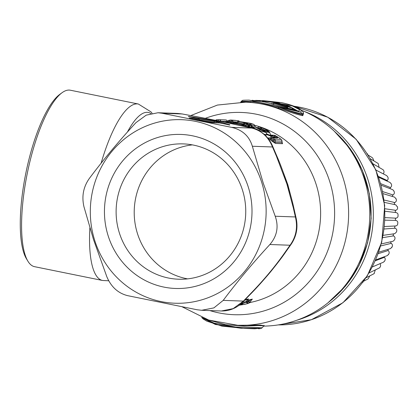 <?xml version="1.0" encoding="UTF-8"?>
<svg xmlns="http://www.w3.org/2000/svg" width="419" height="419" viewBox="0 0 419 419"><rect width="100%" height="100%" fill="white"/><g stroke="black" fill="none" stroke-linecap="round" stroke-linejoin="round"><path stroke-width="0.63" d="M287.644 107.51L287.35 106.646L277.546 104.095M287.418 107.426L277.467 104.08M287.35 106.646C297.385 109.668 285.968 104.368 279.766 103.723L281.296 104.174C285.664 104.719 293.829 108.343 286.69 106.274L274.874 103.336M288.502 108.374L292.645 109.045L292.975 110.05M277.216 103.839L278.787 103.582M278.352 104.095L278.86 103.608M265.803 102.236L264.63 101.33L279.274 103.084A2.163 1.288 104.2 0 0 279.19 103.069L280.128 103.771M278.321 102.854L278.247 102.833A2.163 2.163 0 0 0 278.027 102.791A2.163 1.734 97.6 0 1 278.169 102.817L264.63 101.33A2.163 1.294 -80.7 0 0 263.677 101.812M277.886 102.781A2.163 1.734 97.6 0 1 278.027 102.791L263.509 101.157L262.671 101.628M295.788 110.637L292.572 108.715M288.618 109.024L287.298 107.369M273.356 104.535L274.094 103.299L274.796 103.325M274.183 103.331L287.387 107.416M282.275 105.059L281.296 104.174M279.939 104.472L280.431 104.027M281.526 104.865L280.583 104.064M251.128 102.356L249.729 102.325M274.77 103.32L288.591 106.772M273.68 103.247A2.016 1.933 92 0 1 273.712 103.247L273.712 103.247A2.016 1.933 92 0 1 274.094 103.299M256.287 100.392L262.661 100.665M262.776 100.665L257.25 100.471A2.163 2.069 92 0 1 257.318 100.471L265.002 100.817A2.163 2.069 -88 0 1 266.264 101.419M255.108 100.529L262.367 100.628A2.163 2.163 0 0 0 262.362 100.623L262.367 100.628M262.357 100.623L259.183 100.481M291.781 109.537L292.703 109.448M287.869 108.662L286.879 107.395L286.643 107.94M297.862 111.019L289.346 106.332M251.871 328.627L244.602 328.417L251.311 328.658M192.373 144.88A67.7 64.814 -88 0 0 137.202 232.734A67.7 64.814 -88 0 0 187.581 278.871M199.69 120.457L200.02 120.525M198.789 119.08A2.163 0.896 138.6 0 1 198.952 119.19A2.163 0.896 138.6 0 1 199.051 119.41L200.093 120.541M262.341 100.591L293.583 106.101L301.334 110.365L300.826 112.182L249.179 100.125L298.993 111.25L299.376 109.569L291.739 105.619L262.603 100.602M255.14 100.476L254.642 100.476L255.14 100.476M251.29 328.658L254.731 328.779L259.492 328.318L241.208 328.297L215.35 324.458L202.387 317.864M119.106 232.084A67.7 64.814 -88 0 0 178.51 279.211A67.7 64.814 -88 0 0 242.758 191.017A67.7 64.814 -88 0 0 183.349 143.895A67.7 64.814 -88 0 0 119.106 232.084M27.879 261.152L26.439 258.759A87.87 25.077 -78.5 0 1 35.987 135.887A87.87 25.077 -78.5 0 1 59.812 94.348L62.075 92.699A90.027 25.695 101.5 0 0 37.663 135.264A90.027 25.695 101.5 0 0 21.652 220.001A90.027 25.695 101.5 0 0 27.879 261.152A90.027 25.695 101.5 0 0 34.562 266.678L102.535 280.473L108.72 280.788M214.151 122.736A2.163 1.084 99.2 0 1 213.947 122.248L216.544 122.819M247.09 123.453L246.723 123.406M258.591 328.779L261.042 328.486L262.205 327.758L235.415 327.009L214.146 323.159L202.047 317.581M107.851 234.829A77.065 73.775 -88 0 0 200.387 284.883A77.065 73.775 -88 0 0 248.603 188.084A77.065 73.775 -88 0 0 156.067 138.024A77.065 73.775 -88 0 0 107.851 234.829M101.12 163.195A90.027 25.695 101.5 0 1 138.354 104.017L70.382 90.221A90.027 25.695 101.5 0 0 62.075 92.699M218.042 121.41L216.581 121.809L214.491 121.384L213.863 120.562L218.042 121.41L229.884 124.778L229.078 124.831M242.381 101.686C239.265 101.23 242.056 101.178 250.756 101.518C258.848 102.084 268.081 103.959 278.462 107.138C290.131 110.935 297.956 113.146 301.947 113.779L300.826 112.182M278.462 107.138C290.152 111.381 298.024 113.874 302.073 114.623L302.78 115.67C298.606 114.921 290.477 112.412 278.399 108.139L278.462 107.138M303.382 113.036L301.947 113.779M303.398 113.104L303.513 113.827L302.073 114.623M240.726 102.105L250.756 101.518L249.797 102.33C258.146 102.865 267.678 104.802 278.399 108.139M246.953 123.448L248.106 123.322L243.544 122.573M245.199 123.029L244.445 122.484M244.13 122.741L247.001 123.453A2.163 2.069 92 0 1 247.467 123.537L244.832 122.929M242.879 122.39L244.754 122.914M244.057 122.72L242.978 122.248M231.272 120.29L231.665 120.305M209.62 320.346L225.783 324.73L244.287 326.04L258.806 325.589L263.876 325.814L262.205 327.758M94.369 239.307A91.829 87.911 -88 0 0 204.629 298.957A91.829 87.911 -88 0 0 262.084 183.606A91.829 87.911 -88 0 0 151.825 123.956A91.829 87.911 -88 0 0 94.369 239.307M213.863 120.562L190.53 116.786A2.163 1.084 99.2 0 1 190.944 117.116M191.19 117.168L191.132 117.158C187.649 116.435 187.45 116.309 190.53 116.786M193.562 119.216L199.051 119.41A2.163 2.069 -88 0 0 197.731 118.498L189.257 118.195A2.163 2.069 92 0 1 189.917 118.457M191.3 118.755L189.257 118.195M191.242 118.745L207.478 122.044A2.163 0.618 -78.5 0 1 207.51 122.044A2.163 0.618 -78.5 0 1 207.536 122.055M189.571 118.378L207.478 122.044M219.766 122.971A2.163 0.618 101.5 0 0 219.739 122.961A2.163 2.163 0 0 0 219.383 122.919A2.163 2.069 92 0 1 219.708 122.961L226.307 124.296A2.163 0.618 -78.5 0 1 226.339 124.302L219.739 122.961A2.163 0.618 101.5 0 0 219.708 122.961L211.234 122.657M263.624 326.108A111.637 106.871 -88 0 0 364.829 180.626A111.637 106.871 -88 0 0 301.303 110.192M303.471 113.565L302.78 115.67M263.734 325.652L260.272 325.071L237.751 325.291A111.637 106.871 -88 0 0 343.685 179.866A111.637 106.871 -88 0 0 245.728 102.163L249.797 102.33M275.168 137.94C276.184 137.411 276.142 137.275 275.032 137.542L275.204 135.856C277.195 137.107 277.975 137.82 277.551 137.992L272.795 137.825L274.461 139.139A2.163 2.069 92 0 1 275.262 140.889L273.377 139.873A2.163 0.519 -51 0 1 274.461 139.139L281.076 139.375L279.122 137.841L274.932 135.421L274.424 135.337L275.204 135.856M270.595 137.657A2.163 2.069 92 0 1 271.643 137.401L276.393 137.573L277.551 137.992M252.437 127.276L251.568 126.376L251.028 127.334L252.887 127.549L260.419 130.948L266.238 132.566L264.227 130.487C263.321 129.817 263.666 129.827 265.274 130.524L265.321 131.608M250.525 124.747L248.986 124.04L253.249 124.192L250.353 123.296L238.657 121.526L244.261 122.893L245.649 123.474L244.586 123.364A2.163 2.069 92 0 1 245.099 123.453L250.745 124.825A2.163 2.069 92 0 1 252.018 126.166L252.023 125.957A2.163 2.163 0 0 0 250.798 124.836L250.431 124.715M249.651 124.417L248.986 124.04M247.315 123.977L249.059 125.69L249.934 124.694M249.226 126.763L248.263 126.643L248.022 125.312L248.645 125.339L248.865 126.512L249.221 126.569L249.017 127.057L249.494 127.544L249.059 125.69L249.541 126.685L250.986 127.512L252.788 127.711L255.286 126.915C256.03 127.994 269.197 134.059 264.227 130.487M242.821 124.522L237.264 123.186L238.657 121.526A2.163 2.069 -88 0 0 238.322 121.484A2.163 2.163 0 0 0 236.74 122.091L243.449 123.914L244.261 122.893M236.358 122.474L235.803 122.662L234.389 121.798L235.363 121.856L236.044 122.61M235.955 122.563L235.363 121.856M229.994 120.243A2.163 1.985 -85 0 1 230.927 120.059L238.144 120.703A2.163 2.069 92 0 1 239.537 121.562M228.198 120.803A2.163 2.069 92 0 1 229.67 120.232L234.603 120.415L231.33 120.085M228.036 120.976L229.172 121.295L229.827 120.243L235.63 120.394A2.163 0.623 96.1 0 0 235.619 120.394L235.583 120.389M216.565 120.751L217.068 119.719L218.896 119.677A2.163 2.069 92 0 1 220.871 121.133L218.404 120.913M275.215 216.235L263.279 183.276L252.348 146.257C249.274 136.117 242.35 129.822 231.581 127.36L162.064 113.245L157.989 112.742L146.205 115.146L135.955 122.631C118.834 141.193 103.284 159.812 89.31 178.494C83.344 186.968 81.564 196.396 83.962 206.777L93.542 239.647L106.835 276.75C111.155 286.931 118.074 293.232 127.596 295.646L197.119 309.761L201.67 310.28L213.894 307.892L223.222 300.376C237.196 281.704 252.746 263.08 269.873 244.513C277.085 236.086 278.865 226.658 275.215 216.235L295.385 216.953C297.904 227.339 296.123 236.766 290.042 245.235L284.91 252.51L285.973 251.615L291.043 244.429L290.042 245.235L269.873 244.513M182.223 113.968L177.714 113.449L158.209 112.753M252.348 146.257L272.512 146.975C268.307 136.788 261.388 130.487 251.751 128.078L252.07 128.135C261.817 130.812 268.689 136.872 272.685 146.32L272.512 146.975L276.393 156.083L276.524 155.323L272.685 146.32M270.501 137.683L273.377 139.873L273.172 141.025L270.779 139.103L272.795 137.825A2.163 2.069 92 0 0 271.643 137.401A2.163 2.163 0 0 0 270.501 137.683L269.988 137.971L270.779 139.103L270.051 139.611C268.548 138.396 268.087 137.825 268.663 137.882L269.988 137.971M275.032 137.542L274.408 137.196L274.571 135.505A2.163 1.896 -41.1 0 0 272.13 135.913L274.424 135.337M281.212 139.49L281.165 139.407A2.163 2.163 0 0 1 281.95 140.794L282.197 142.633L275.011 142.308A1.44 1.377 -88 0 0 275.498 143.439L272.439 141.507L273.172 141.025L275.011 142.308L275.262 140.889L281.877 141.124L281.945 140.758M274.408 137.196L274.141 137.6L272.24 136.018L274.408 137.196M257.098 127.853L255.286 126.915M262.158 130.377L263.556 130.293L261.901 129.125L259.77 129.796M258.02 127.706C256.999 127.58 257.423 127.758 259.288 128.235L261.645 128.748L260.796 127.496L259.99 127.088C265.499 128.329 273.235 134.206 265.274 130.524M260.796 127.496C264.85 128.455 271.13 132.923 265.29 130.356L261.891 128.979A2.163 2.069 -88 0 0 261.068 128.769L261.068 128.769A2.163 2.069 -88 0 0 261.021 128.769M260.948 128.764L261.901 129.125M256.349 127.339C256.837 128.167 266.913 132.771 263.556 130.293M258.073 128.418L257.423 127.654C258.926 126.795 259.701 126.575 259.733 126.988L259.99 127.088M259.733 126.988L266.06 129.555C268.291 130.728 269.532 131.776 269.773 132.692L265.803 131.791M266.877 134.619L270.318 135.976L271.936 135.698L269.799 135.227L270.517 134.829M272.01 137.416L270.386 136.049L271.983 135.751L272.151 135.143L270.58 134.997M253.542 127.104L252.956 127.418L253.542 127.104M242.999 123.977L242.355 124.595M242.952 124.108L245.838 124.962L246.686 123.956A2.163 2.069 -88 0 1 248.022 125.312L245.838 124.962L246 125.82L245.424 126.486L241.585 124.993M252.704 127.633L252.018 126.166L249.368 125.8L250.248 124.81A2.163 2.069 92 0 1 251.526 126.145L252.259 127.214L253.039 127.308M254.569 125.312L254.579 125.548A2.163 2.069 -88 0 0 253.249 124.192A2.163 0.597 108.2 0 1 253.296 124.202L250.353 123.296A2.163 1.671 100.3 0 0 250.18 123.254L239.317 121.531A2.163 1.666 97.7 0 1 239.438 121.552A2.163 2.069 92 0 0 239.102 121.51L238.322 121.484A2.163 2.069 -88 0 0 236.861 122.039M253.348 124.228A2.163 0.597 108.2 0 0 253.296 124.202A2.163 2.163 0 0 1 254.579 125.339L255.349 126.978M252.013 125.936L252.835 127.711M251.086 127.114L252.956 127.418M251.028 127.334L250.986 127.512A1.44 0.618 107.6 0 0 251.054 127.91M235.934 122.547L235.609 121.971M241.454 124.977L236.766 123.877L237.264 123.186L235.981 123.128L236.693 122.196L236.316 122.526L234.389 121.798M236.766 123.877L234.965 123.5L235.981 123.128L233.896 122.547L234.053 121.934L230.911 121.515A2.163 0.618 -82.2 0 1 231.587 120.468A2.163 2.069 92 0 1 233.268 121.908L233.373 122.531L231.042 122.28L230.911 121.515L229.172 121.295L228.486 121.96L227.061 121.924M228.067 120.861L226.904 121.992M229.612 120.232L230.56 120.028M235.63 120.394A2.163 2.163 0 0 0 235.598 120.389L231.042 120.049M226.773 122.112L225.637 121.306L227.501 121.489M227.14 121.709L227.014 121.353L227.428 121.484M227.234 121.835L227.114 121.473A1.44 1.377 92 0 0 227.208 121.699M226.663 122.191L225.637 121.306L220.703 121.379M217.498 120.73L218.372 120.719A2.163 0.618 -90.7 0 1 218.891 119.677A2.163 0.618 -90.7 0 1 218.896 119.677A2.163 2.163 0 0 1 218.99 119.677L225.563 119.913A2.163 2.069 92 0 1 227.444 121.369L227.417 121.112A2.163 2.163 0 0 0 225.563 119.913A2.163 2.069 92 0 0 225.464 119.913M218.891 119.677L217.068 119.719A2.163 2.163 0 0 0 215.607 120.342L216.115 120.452M227.255 120.955L227.695 121.667M221.394 310.987L233.184 308.604L243.392 301.099L243.413 301.481L240.26 304.383C234.74 308.866 228.449 311.066 221.394 310.987L201.927 310.29M243.942 302.979L245.026 302.644M243.476 303.057L241.328 303.482L243.659 303.047M241.773 303.183L241.36 304.199L240.26 304.388M242.983 303.225L242.643 303.22M243.172 303.12L241.36 304.199M243.408 303.084L241.91 304.142A2.163 2.069 -88 0 0 243.182 303.241L243.271 303.105M241.794 304.215L240.155 304.686M239.741 304.796L239.799 304.781C235.614 305.912 247.928 304.016 248.2 303.147L246.016 302.424L247.11 302.01L248.2 303.147L249.106 302.885L248.656 301.57L250.332 302.047L251.61 299.658L250.405 301.832M247.037 301.848L248.656 301.57L249.048 300.91L246.964 301.533L246.33 301.869L247.037 301.848L246.76 301.114M243.758 303.031L244.879 302.712L246.131 301.68L242.701 302.204M241.438 303.387L244.785 302.733L245.943 301.837M250.321 301.994L249.106 302.885L245.335 304.204L239.207 305.205L247.032 303.77L249.336 302.911L250.332 302.047M162.064 113.245L182.228 113.968L192.117 115.822M177.714 113.449L182.228 113.958L219.75 121.185L251.751 128.078L231.581 127.36M274.66 135.285L274.932 135.421M278.865 137.683L279.206 137.867A2.163 2.163 0 0 0 279.012 137.736L274.822 135.327L272.141 135.148M261.671 128.863L262.739 129.262M266.285 133.682L269.799 135.227A1.44 1.294 103.4 0 0 270.318 135.976L270.386 136.049M266.238 132.566L267.034 134.834L263.96 134.159M254.087 128.67L252.788 127.711L252.123 128.146M245.649 123.474L245.099 123.453A2.163 0.608 -72.9 0 0 244.261 124.464L243.633 125.061L242.533 124.511M243.078 125.737L243.633 125.061L248.263 126.643L249.101 127.528M249.017 127.057L248.865 126.512M234.441 123.479L234.965 123.5A1.44 1.377 92 0 1 233.896 122.547L233.373 122.531A1.44 1.377 -88 0 0 234.441 123.479L230.591 122.977L231.042 122.28L228.486 121.96L228.051 122.657L225.925 122.416L226.894 122.008M276.524 155.323C279.703 162.389 283.323 172.01 287.376 184.192L287.429 184.35C290.44 194.097 292.661 202.34 294.091 209.091L293.331 207.913L295.385 216.953L296.113 218.011C298.187 227.569 296.495 236.374 291.043 244.429M285.973 251.615C282.636 256.559 277.336 263.504 270.072 272.444C262.399 281.495 255.815 288.796 250.316 294.332L250.353 293.892L243.392 301.099L223.222 300.376M244.576 300.266L247.922 299.527L246.131 301.68M245.246 299.569L248.619 298.967L247.791 299.695M244.188 302.916L243.156 303.435M246.016 302.424L245.817 302.141L246.257 301.738M249.048 300.91L252.327 299.103L248.451 300.124L249.048 300.91M293.331 207.913L286.874 183.951L287.853 184.737L283.454 172.733M287.853 184.737L290.524 194.783M279.253 137.94L281.076 139.375A2.163 2.069 92 0 1 281.877 141.124L282.071 142.565A1.44 1.377 -88 0 0 282.558 143.691L275.498 143.439M272.439 141.507L270.051 139.611M270.711 136.379L272.24 136.018L270.533 136.206M282.238 142.816L282.558 143.691M266.997 134.735L265.243 135.327M241.501 125.003L241.15 124.962M247.126 127.041L245.424 126.486M249.368 127.538L249.656 127.601M230.591 122.977L228.051 122.657M226.443 122.306A1.44 1.377 92 0 1 225.611 121.421L220.892 121.253A1.44 1.377 -88 0 0 220.965 121.431M248.619 298.967L248.216 299.307M248.451 300.124L247.268 300.481M251.824 299.815L252.327 299.103M296.202 320.441A109.836 105.148 -88 0 0 299.768 319.33A109.836 105.148 -88 0 0 373.319 216.487A109.836 105.148 -88 0 0 303.686 111.176M362.587 282.642L363.111 281.945M368.071 278.897L363.624 281.238M368.285 278.729L369.736 275.938M375.293 270.03L374.036 273.707L366.028 277.797M379.452 267.898L369.108 272.937M379.577 267.731C380.777 266.521 380.929 265.164 380.043 263.661L372.47 266.898M384.265 261.54L384.637 260.99L383.49 262.179L372.475 266.887M384.401 261.304C385.47 260.021 385.49 258.691 384.459 257.303L384.129 256.768M388.429 254.684L388.785 254.019L387.371 255.58M388.56 254.391C389.492 253.05 389.377 251.751 388.214 250.504L387.758 249.441M391.885 247.414L392.205 246.644L390.639 248.561L378.786 252.18M392.001 247.063C392.797 245.675 392.556 244.429 391.273 243.334L390.843 242.884L390.864 241.753M394.609 239.804L394.86 238.95L394.604 239.804L393.085 241.25L381.306 243.926M394.693 239.406C395.342 237.982 394.981 236.803 393.593 235.871L393.122 235.473L393.52 233.818M396.725 231.021L396.552 231.937L394.735 233.697L383.228 235.316M396.599 231.498C397.112 230.057 396.631 228.957 395.159 228.198L394.651 227.852L394.881 226.166L395.463 225.988C397.076 225.71 397.825 224.856 397.71 223.427L397.788 222.945L397.71 223.427C398.071 221.986 397.484 220.981 395.945 220.399L395.405 220.116L395.468 218.409L396.028 218.168C397.605 217.702 398.265 216.738 398.008 215.277L398.05 215.764L398.008 215.277C398.223 213.858 397.537 212.952 395.95 212.559L395.384 212.339L395.274 210.637L395.808 210.333C397.327 209.678 397.888 208.615 397.484 207.148L395.777 204.812L384.417 202.393M397.484 207.148L397.469 206.703M394.583 204.608L394.305 202.927L394.803 202.566C396.254 201.733 396.704 200.586 396.154 199.119L396.285 199.591M396.154 199.119L394.677 197.16L383.123 193.662M392.509 196.506L392.566 195.369L393.027 194.955C394.384 193.95 394.719 192.73 394.022 191.284L392.771 189.692L381.206 185.245M394.022 191.284L393.933 190.928M389.963 188.613L390.498 187.581C391.749 186.418 391.959 185.135 391.121 183.726L390.021 182.454M391.121 183.726L391.011 183.428M386.878 181.034L387.245 180.526C388.371 179.217 388.45 177.886 387.481 176.53L386.632 175.592L375.969 170.109M375.958 170.088L383.301 173.864C384.296 172.429 384.239 171.067 383.134 169.774L373.046 163.824M378.31 163.719L379.022 167.176M378.038 163.41L370.312 158.738M372.664 157.984L373.916 160.875M367.123 153.501L367.819 154.59M279.426 103.671L279.766 103.723M271.35 103.509L272.429 103.645M279.531 103.205A2.163 1.288 104.2 0 0 279.274 103.084A2.163 2.163 0 0 1 280.426 103.823M260.283 101.22A2.163 2.069 -88 0 0 259 100.602A2.163 0.623 -85.1 0 0 258.617 100.963M256.59 100.55A2.163 0.843 -88.7 0 0 256.281 100.392L256.281 100.392A2.163 2.163 0 0 0 256.255 100.392A2.163 1.98 -89.5 0 1 256.281 100.392M255.464 100.565A2.163 1.98 -89.5 0 1 256.255 100.392L255.019 100.518M256.988 100.743L257.318 100.471L262.629 100.66M204.713 121.479L211.998 122.657M252.049 100.261L265.269 102.126L298.993 111.25M215.864 122.793A2.163 1.927 105.9 0 0 216.036 122.673L216.581 121.809L222.882 123.6M198.496 118.797L214.491 121.384L213.947 122.248L199.606 119.928M197.794 118.514A2.163 0.618 101.5 0 0 197.763 118.504A2.163 0.618 101.5 0 0 197.731 118.498L191.132 117.158M247.467 123.537L247.786 123.547M89.87 227.842A90.027 25.695 101.5 0 0 89.619 233.797A90.027 25.695 101.5 0 0 102.535 280.473M226.307 124.296L229.884 124.778M250.845 124.867L249.483 124.359M235.719 122.667L234.425 121.798M236.426 122.694L236.038 122.61A1.44 1.377 92 0 1 235.206 121.824M228.083 120.845A2.163 2.163 0 0 1 229.67 120.232A2.163 2.069 92 0 1 229.827 120.243L234.603 120.415M127.418 132.048A83.727 23.893 -78.5 0 1 150.83 113.528M243.654 126.281C228.334 122.867 211.166 119.378 192.159 115.833M259.062 129.015L260.23 127.282M243.14 123.909A2.163 2.069 92 0 1 244.586 123.364A2.163 2.163 0 0 0 243.015 123.966M250.431 123.317L250.394 123.301A2.163 2.163 0 0 0 250.18 123.254A2.163 1.671 100.3 0 0 250.007 123.233M255.208 126.889L254.579 125.548L251.688 125.443M236.803 122.034L235.64 121.992L236.316 122.636M215.712 120.311A2.163 2.069 92 0 1 217.047 119.719M286.874 183.951L276.393 156.083M250.353 293.892C263.719 280.159 275.236 266.369 284.91 252.51M287.9 184.889L286.921 184.103M209.835 310.573A101.194 96.873 92 0 0 306.682 284.449A101.194 96.873 92 0 0 330.146 182.894A101.194 96.873 -88 0 0 205.336 118.326M253.825 126.842L252.411 126.789M249.876 302.555A90.75 86.88 -88 0 0 316.612 185.916A90.75 86.88 -88 0 0 254.548 125.271M268.663 137.882L270.061 137.935M278.232 324.903A109.836 105.148 -88 0 0 311.207 319.739A109.836 105.148 -88 0 0 384.406 205.499A109.836 105.148 -88 0 0 293.944 106.227M375.419 260.733L384.459 257.303M378.252 253.684L388.214 250.504M380.756 245.927L391.273 243.334M382.772 237.646L393.593 235.871M384.197 229.004L395.159 228.198M384.961 220.164L395.945 220.399M385.051 217.629L396.028 218.168M384.93 208.751L395.808 210.333M384.134 200.031L394.803 202.566M382.72 191.619L393.027 194.955M380.782 183.7L390.498 187.581M378.462 176.457L387.245 180.526M329.758 301.34A109.113 104.462 -88 0 0 335.792 132.624M278.614 103.545L288.225 105.907L291.703 107.536L292.645 109.045M266.327 101.429A2.163 2.163 0 0 0 265.002 100.817M276.996 103.943L287.35 107.379L288.681 108.867M271.968 104.122L274.414 103.273M292.546 109.762L292.258 109.6M263.509 101.157A2.163 2.163 0 0 0 262.1 101.524M257.25 100.471A2.163 2.163 0 0 0 256.281 100.66M201.659 317.424L203.22 318.959L206.729 321.111L221.897 326.113L244.659 328.423M188.843 116.765L197.763 118.504A2.163 2.163 0 0 1 198.952 119.19L200.156 120.552M303.393 113.099C303.55 111.873 301.811 110.234 298.176 108.186C294.19 105.986 288.628 104.137 281.489 102.639L263.169 100.623M249.19 100.125C239.862 100.167 243.554 100.502 242.245 100.529L240.674 102.152M219.383 122.919L210.909 122.615M226.339 124.302L229.649 125.077M236.468 122.353L235.672 122.667M138.354 104.017L151.055 111.936L152.06 113.245M263.713 325.647L264.258 325.521L263.876 325.814M257.119 127.863L256.046 127.146L252.201 127.182M266.521 130.854L261.068 128.769L259.241 129.513M239.616 121.573A2.163 2.163 0 0 0 238.165 120.703M231.037 120.049L229.397 120.243M241.999 304.168L239.589 304.859M243.999 126.344L252.07 128.135M245.728 102.163L217.403 105.064L190.802 115.565M257.434 128.314L257.046 127.811C256.035 127.376 261.561 130.335 263.184 130.744L262.98 130.728M269.773 132.692L270.569 134.96M236.74 122.091L236.452 122.374M294.091 209.091L296.113 218.011M250.316 294.332L243.413 301.481M237.751 325.291L208.746 320.064L182.239 306.865M246.183 301.821L248.043 299.37M282.076 142.701L282.301 142.968L282.197 142.633M242.329 124.621L241.444 125.003M226.27 122.364L225.333 122.332M278.226 324.903L311.406 319.707L342.931 302.733L367.285 275.88L381.746 242.198L384.71 205.472L375.843 169.821L356.129 139.249L327.763 117.21L293.934 106.222M375.785 259.9L387.428 255.559M384.485 226.506L395.583 225.982M385.035 211.265L396.065 212.569M378.766 177.326L390.079 182.48M368.154 155.119L372.245 157.633M374.329 273.418L374.036 273.707M396.552 231.937L396.73 231.021M396.29 199.585L396.096 198.711M328.056 302.743L345.507 286.041L358.926 265.693L367.631 242.742L371.171 218.357L369.38 193.777L362.341 170.261L350.41 149.007L334.194 131.1"/></g></svg>
